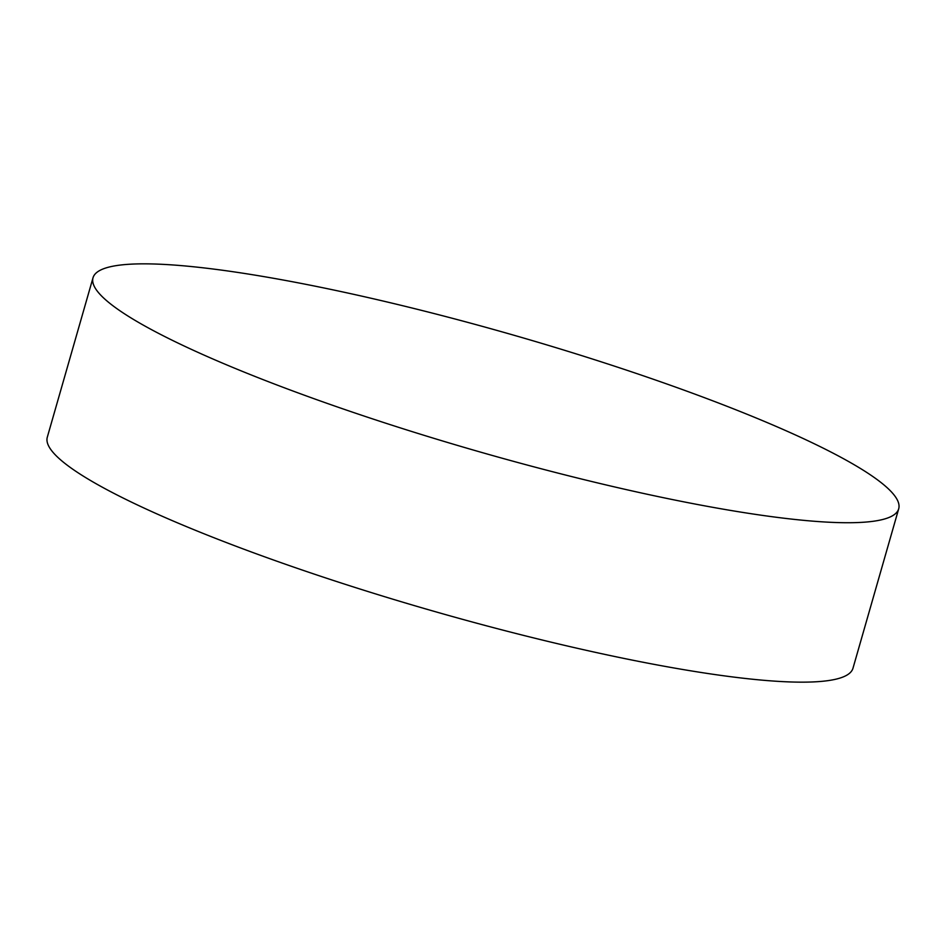 <?xml version="1.0" encoding="UTF-8"?>
<svg xmlns="http://www.w3.org/2000/svg" width="946" height="946" viewBox="0 0 946 946"><rect width="100%" height="100%" fill="white"/><g stroke="black" fill="none" stroke-linecap="round" stroke-linejoin="round"><path stroke-width="1.42" d="M93.015 277.769L47.3 437.206A419.078 60.781 16 0 0 240.639 547.982A419.078 60.781 16 0 0 650.316 663.643A419.078 60.781 16 0 0 852.985 668.231L898.7 508.794A419.078 60.781 16 0 0 705.361 398.018A419.078 60.781 16 0 0 295.684 282.357A419.078 60.781 16 0 0 93.015 277.769A419.078 60.781 16 0 0 286.354 388.546A419.078 60.781 16 0 0 696.031 504.218A419.078 60.781 16 0 0 898.7 508.794"/></g></svg>

